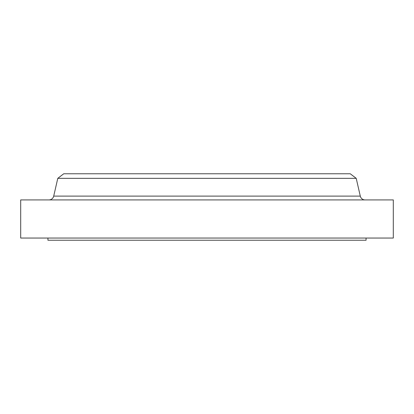 <?xml version="1.0" encoding="UTF-8"?>
<svg xmlns="http://www.w3.org/2000/svg" width="414" height="414" viewBox="0 0 414 414"><rect width="100%" height="100%" fill="white"/><g stroke="black" fill="none" stroke-linecap="round" stroke-linejoin="round"><path stroke-width="0.62" d="M366.064 240.229L366.064 238.05L366.064 240.229L47.936 240.229L366.064 240.229M47.936 238.05L47.936 240.229L47.936 238.05M64.279 196.112L53.711 196.112L57.784 178.336L63.735 173.771L350.265 173.771L356.216 178.336L350.265 173.771L63.735 173.771L57.784 178.336L356.216 178.336L57.784 178.336L53.711 196.112L360.289 196.112L356.216 178.336L360.289 196.112L349.721 196.112M393.3 238.05L393.3 199.921L20.7 199.921L20.7 238.05L393.3 238.05L393.3 199.921L20.7 199.921L20.7 238.05L393.3 238.05M48.935 199.921A4.901 4.901 0 0 0 53.711 196.112L360.289 196.112A4.901 4.901 0 0 0 365.065 199.921"/></g></svg>
